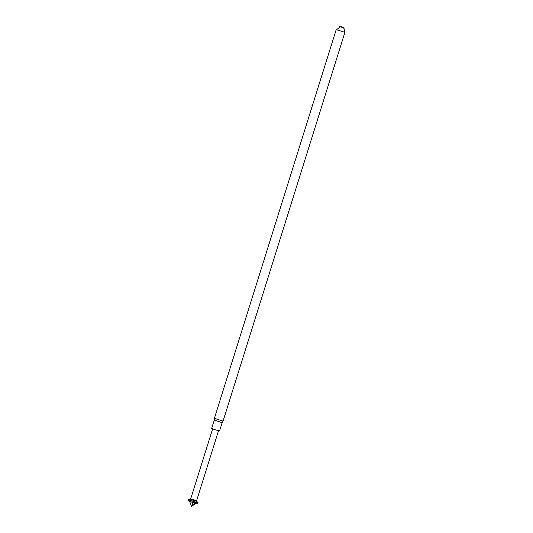 <?xml version="1.0" encoding="UTF-8"?>
<svg xmlns="http://www.w3.org/2000/svg" width="533" height="533" viewBox="0 0 533 533"><rect width="100%" height="100%" fill="white"/><g stroke="black" fill="none" stroke-linecap="round" stroke-linejoin="round"><path stroke-width="0.8" d="M344.678 32.266L336.443 29.688M343.519 27.829L339.927 26.703M336.196 29.681L214.406 418.312L221.961 420.837L223.094 421.037L344.884 32.406M222.168 422.622L219.563 430.937L215.552 429.884L211.661 428.459L214.266 420.151L222.168 422.622L223.094 421.037M218.517 430.751L196.604 500.687L190.707 498.835M195.891 501.2L196.744 501.34L198.103 502.812L196.824 502.606L188.242 499.741L190.208 499.294L195.891 501.2M196.65 503.159L189.635 501.52L188.169 500.141M198.109 502.832L197.916 503.272L194.518 503.152L191.633 506.35L196.064 503.132M191.62 506.35L189.635 501.52M197.916 503.272L195.551 503.232L192.12 505.917L192.939 502.572L195.558 503.239M194.259 502.339L192.939 502.572M189.735 501.433L192.999 502.586M344.638 32.4L344.051 28.456L341.866 26.817L340.48 26.65L336.403 29.821M339.601 26.65C344.018 27.083 340.314 26.064 343.818 27.976M214.266 420.151L214.406 418.318M190.208 499.301L190.707 498.841L212.62 428.898M196.604 500.687L196.75 501.346M188.116 500.134L188.242 499.741"/></g></svg>
